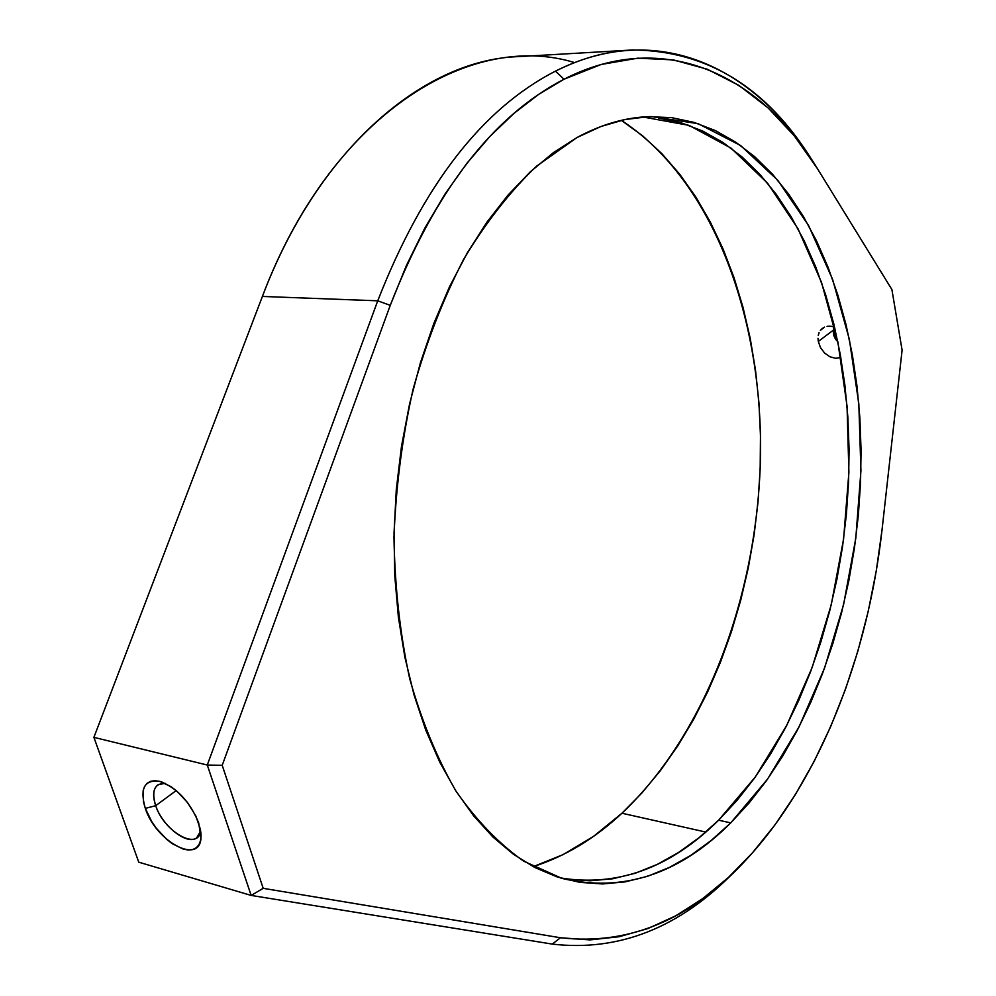 <?xml version="1.0" encoding="UTF-8"?>
<svg xmlns="http://www.w3.org/2000/svg" width="996" height="996" viewBox="0 0 996 996"><rect width="100%" height="100%" fill="white"/><g stroke="black" fill="none" stroke-linecap="round" stroke-linejoin="round"><path stroke-width="1.49" d="M155.7 805.689C163.854 831.623 198.229 851.269 200.694 830.925L196.673 837.848C186.987 845.542 162.248 825.97 155.7 805.689L176.192 790.575L155.7 805.689C152.338 795.468 153.123 788.483 158.053 784.711L165.149 783.329C154.455 783.354 151.305 790.799 155.7 805.689L145.316 808.391L155.7 805.689M198.665 822.833L200.98 837.736C199.935 865.387 155.787 841.495 145.316 808.391L151.828 821.75L156.272 828.186L166.743 839.404L172.37 843.761L183.389 849.177L188.369 850.011L192.738 849.526L196.312 847.733L198.963 844.695L200.57 840.5L201.068 835.333L200.42 829.357L195.839 815.998L187.509 802.502L176.728 791.023L170.963 786.628L159.771 781.362L154.803 780.69L150.508 781.35L147.047 783.329L144.544 786.529L143.1 790.824L143.499 801.967L145.316 808.391C139.577 788.222 144.495 779.245 160.057 781.437C177.027 787.873 189.887 801.68 198.665 822.833M820.517 347.641L818.301 341.454L833.615 329.937L818.301 341.454L820.517 347.641L824.576 353.032L820.517 347.641M829.892 356.78L824.576 353.032L829.892 356.78L835.719 358.311L829.892 356.78M840.823 357.514L835.719 358.311L840.823 357.514M377.733 300.817L390.258 305.349C434.455 191.78 492.373 116.408 564.01 79.232L555.457 71.152C482.226 108.651 422.976 185.206 377.733 300.817L207.28 765.04L251.166 895.429L552.282 944.096C619.151 951.827 679.919 927.662 734.6 871.575C679.919 927.662 619.151 951.827 552.282 944.096L251.166 895.429L138.755 862.187L251.166 895.429L263.205 888.332L222.208 765.314L390.258 305.349L406.455 265.384L424.794 228.159L445 194.071L466.788 163.419L489.883 136.464L513.986 113.382L538.786 94.284L564.01 79.232L601.148 64.479L637.838 58.166L673.408 59.909L707.26 69.21L738.945 85.419L768.053 107.867L794.298 135.879L817.479 168.71L891.893 289.537L902.102 350.169L882.045 529.772L876.281 570.833L868.226 611.32L857.93 650.936L845.43 689.381L830.788 726.358L814.068 761.529L795.356 794.584L774.751 825.186L752.341 852.962L728.288 877.563L702.74 898.604L675.886 915.735L647.948 928.558L619.188 936.726L589.893 939.9L560.424 937.746L263.205 888.332L560.424 937.746L552.282 944.096L560.424 937.746C630.244 945.752 693.067 918.773 748.88 856.809C820.716 777.764 868.051 655.393 882.045 529.772L902.102 350.169L891.893 289.537L817.479 168.71C760.807 74.937 664.158 27.851 564.01 79.232L555.457 71.152C581.502 58.117 607.224 51.057 632.597 49.974C707.272 50.634 767.231 87.586 812.45 160.817C754.682 66.944 656.924 19.771 555.457 71.152C482.226 108.651 422.976 185.206 377.733 300.817L390.258 305.349L222.208 765.314L207.28 765.04L93.898 737.351L207.28 765.04L377.733 300.817L262.396 296.447L377.733 300.817M560.25 877.899C617.607 887.199 670.408 867.964 718.626 820.206L730.765 822.87C679.185 874.376 622.886 892.889 561.893 878.385L523.722 861.191C499.183 843.973 476.648 820.692 456.131 791.347C437.194 758.703 421.719 721.154 409.705 678.724C400.031 634.041 394.79 586.905 393.98 537.33C395.835 487.218 402.21 437.867 413.079 389.274C426.375 342.064 443.282 298.663 463.787 259.047C485.936 222.345 510.164 191.419 536.433 166.282L577.082 137.485L553.39 152.637L530.245 171.885L507.972 195.141L486.87 222.233L467.273 252.909L449.47 286.848L433.746 323.663L420.374 362.88L409.568 403.99L401.488 446.407L396.296 489.559L394.043 532.81L394.752 575.551L398.388 617.184L404.862 657.148L414.037 694.909L425.728 730.018L439.709 762.077L455.757 790.749L473.586 815.786L492.92 837.014L513.488 854.294L535.001 867.603L557.175 876.928L579.759 882.344L602.505 883.95L625.177 881.871L647.574 876.293L669.486 867.392L690.763 855.377L711.231 840.462L730.765 822.87L749.229 802.826L766.547 780.553L782.595 756.275L797.323 730.217L810.644 702.603L822.497 673.632L832.843 643.528L841.632 612.49L848.829 580.718L854.394 548.423L858.303 515.791L860.532 483.023L861.067 450.329L859.884 417.909L856.971 385.975L852.339 354.725L845.965 324.385L837.873 295.165L828.074 267.302L816.608 241.044L803.473 216.605L788.757 194.245L772.498 174.225L754.781 156.77L735.708 142.154L715.402 130.601L693.988 122.371L671.653 117.653L648.558 116.657L624.94 119.557L601.024 126.467L577.082 137.485C602.169 123.952 626.97 116.98 651.484 116.569L698.096 123.653L740.613 145.528L777.739 180.226L808.59 225.544L832.581 279.316L849.364 339.437L858.826 403.878L860.93 470.747L855.801 538.251L843.587 604.609L824.563 668.079L799.066 726.856L767.58 779.084L730.765 822.87L718.626 820.206L699.043 837.698L678.513 852.514L657.186 864.441L635.211 873.255L612.752 878.771L590.018 880.788L567.21 879.157M621.965 813.234C707.695 732.234 758.915 590.653 760.558 451.972C761.604 313.616 711.679 178.994 621.292 120.354L642.47 135.68L661.892 153.683L679.758 174.288L695.955 197.22L710.422 222.257L723.121 249.125L734.002 277.573L743.028 307.378L750.2 338.304L755.503 370.126L758.927 402.633L760.471 435.601L760.172 468.817L758.018 502.096L754.047 535.213L748.27 567.994L740.725 600.215L731.438 631.688L720.457 662.191L707.807 691.535L693.565 719.51L677.778 745.88L660.535 770.443L641.897 792.978L621.965 813.234L705.791 832.058L621.965 813.234C594.712 838.632 565.13 856.436 533.196 866.657L563.138 854.593L593.454 836.428L621.965 813.234M818.002 338.329L818.301 341.454L818.002 338.329M819.073 332.689L818.264 335.378L819.073 332.689M822.235 328.493L820.405 330.373L824.476 327.136L822.235 328.493M827.066 326.352L829.892 326.165L827.066 326.352M832.855 326.588L829.892 326.165L832.855 326.588M628.227 50.223L519.377 56.585C425.217 58.938 318.571 147.632 262.396 296.447L93.898 737.351L138.755 862.187L93.898 737.351L262.396 296.447C330.299 115.86 469.253 30.141 574.567 62.586M658.667 118.076L681.09 122.769L702.578 130.962L722.959 142.453L742.12 157.007L759.911 174.375L776.245 194.307L791.036 216.568L804.233 240.895L815.786 267.053L825.647 294.804L833.801 323.899L840.213 354.115L844.907 385.24L847.857 417.05L849.078 449.345L848.58 481.902L846.376 514.534L842.479 547.028L836.926 579.199L829.73 610.834L820.928 641.748L810.57 671.715L798.692 700.549L785.346 728.039L770.593 753.972L754.495 778.125L737.152 800.274L718.626 820.206L755.317 776.98L786.716 725.424L812.188 667.395L831.262 604.709L843.587 539.11L848.903 472.341L847.048 406.107L837.91 342.188L821.513 282.416L797.995 228.769L767.642 183.289L731.039 148.118L689.045 125.359L642.893 116.993M251.166 895.429L207.28 765.04L222.208 765.314L263.205 888.332L251.166 895.429M833.677 329.713L833.503 326.763L833.677 329.713M836.067 339.835L836.217 339.723C833.552 335.851 833.142 332.241 834.997 328.917L833.839 332.95L836.067 339.835C833.017 335.428 832.556 331.307 834.66 327.497C832.556 331.307 833.017 335.428 836.067 339.835L837.823 341.753L836.067 339.835M837.748 341.391L836.217 339.723L837.748 341.391M200.931 832.83L200.98 837.736M647.325 116.719L651.484 116.569M162.074 782.059L160.057 781.437"/></g></svg>
